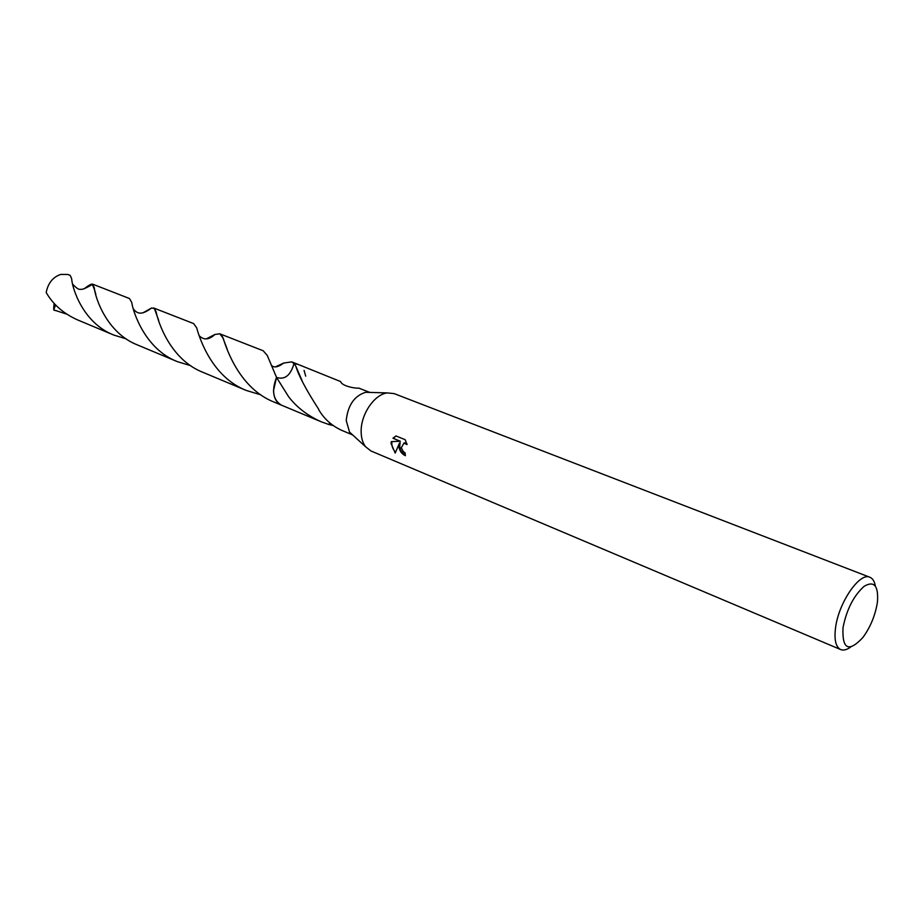 <?xml version="1.0" encoding="UTF-8"?>
<svg xmlns="http://www.w3.org/2000/svg" width="924" height="924" viewBox="0 0 924 924"><rect width="100%" height="100%" fill="white"/><g stroke="black" fill="none" stroke-linecap="round" stroke-linejoin="round"><path stroke-width="1.39" d="M850.658 647.054C846.8 649.838 843.473 650.669 840.667 649.56L370.963 450.97L365.534 446.696C362.589 442.781 361.122 437.572 361.145 431.081C360.984 414.01 374.624 394.225 387.283 392.919L394.155 393.612L869.9 577.269C872.683 578.412 874.508 581.323 875.34 586.012M352.344 434.661L349.549 432.109L346.223 420.501C347.863 405.255 354.331 395.853 365.65 392.284L369.438 392.4M398.856 446.696L399.48 443.058L395.206 453.06L391.037 443.462L391.279 441.637L400.335 441.245L392.954 438.219L396.003 435.955L405.139 439.697L407.068 444.559L403.973 443.139L401.305 447.713L403.314 451.617L405.035 452.795L405.382 455.682C401.836 454.065 399.665 451.062 398.856 446.696M840.667 649.56C835.723 647.031 834.026 639.674 835.585 627.511C838.726 602.436 859.794 571.944 869.9 577.269M843.023 627.581C846.684 609.355 853.741 595.587 864.194 586.266C874.035 580.572 878.47 585.597 877.5 601.351L877.188 603.661C874.913 616.262 870.142 627.558 862.866 637.525C848.648 652.679 842.03 649.353 843.023 627.581M281.762 405.289L281.346 405.116C276.415 402.783 273.804 397.944 273.527 390.586L276.53 377.396C284.731 380.099 290.552 375.491 294.005 363.582L298.14 364.414M281.647 405.232C276.53 403.003 273.816 398.117 273.516 390.575L276.53 377.396L267.29 355.509L263.225 350.774L219.773 333.795L223.204 338.207C226.68 349.78 240.217 388.946 274.382 402.206L281.346 405.116C273.054 399.977 271.448 390.737 276.519 377.408L288.681 396.823C296.985 407.53 307.854 415.858 321.309 421.818L329.106 424.601L329.822 423.019M304.065 370.385L305.717 376.16M275.537 366.816L283.737 363.028L291.707 361.896L294.005 363.582L298.267 364.46M369.808 392.411L358.72 388.08C356.86 388.738 341.753 386.336 340.667 381.589L297.851 364.31L294.017 363.571L295.842 366.227C298.648 375.698 306.237 389.997 318.595 409.113L318.607 409.471C323.793 418.537 331.346 425.433 341.245 430.157L352.622 434.915M405.266 454.943C400.566 451.871 398.879 447.817 400.219 442.758L399.48 443.058M403.696 443.197L406.71 443.277M396.061 435.978L393.716 437.907M392.954 438.219L400.335 441.245M391.961 441.603C391.395 445.368 392.561 448.891 395.437 452.148M333.01 425.502L329.406 424.624M329.579 422.799L329.106 424.601M71.668 278.748L70.189 275.375L67.752 274.463L60.661 274.428C52.864 277.142 48.048 283.16 46.2 292.469L46.431 292.943C53.222 304.573 63.502 313.525 77.281 319.785L113.848 335.077C82.929 323.019 72.13 288.057 71.668 278.748M126.218 338.889L113.848 335.077M142.839 312.889L151.582 307.992L154.447 308.558L156.121 311.885C158.096 322.153 170.409 359.736 203.199 372.441L246.211 390.425C212.116 376.992 199.642 338.681 196.673 327.801L193.601 323.573L153.592 307.958M260.834 394.837L246.211 390.425M66.632 314.102L53.65 309.875L55.671 305.001M54.597 310.291L53.65 309.875M84.003 288.865C88.508 285.412 91.337 283.818 92.504 284.095L94.26 287.607C95.01 297.285 106.606 333.033 137.722 345.056L177.316 361.619C145.114 349.133 133.16 312.197 131.682 302.298L129.475 298.533L92.504 284.095M190.748 365.708L177.316 361.619M206.445 338.808L214.946 334.453L219.773 333.795M53.661 308.477L54.112 303.326M365.65 392.284L387.283 392.919M403.973 443.139L404.724 442.839M281.358 405.116L321.309 421.818M295.842 366.227L301.952 380.284M349.549 432.109L365.534 446.696M54.32 310.187L55.197 310.545M199.48 336.001C204.031 340.321 209.194 339.801 214.946 334.453M95.865 294.456C94.479 289.096 93.162 285.747 91.926 284.407C92.227 284.788 82.271 290.471 80.376 289.224C79.071 289.905 76.553 288.288 72.834 284.361M222.303 336.382L227.154 349.006M291.707 361.896L297.851 364.299M158.72 320.524L154.447 308.558M133.576 309.17C137.699 314.368 142.227 314.945 151.582 307.992M283.737 363.028C277.951 367.394 273.77 368.075 271.194 365.061"/></g></svg>
